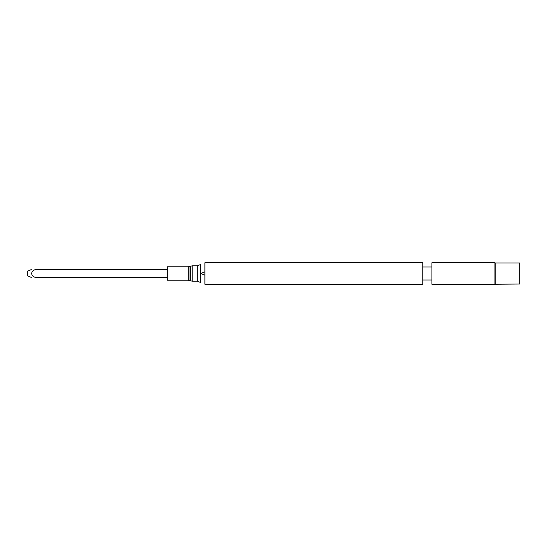 <?xml version="1.0" encoding="UTF-8"?>
<svg xmlns="http://www.w3.org/2000/svg" width="547" height="547" viewBox="0 0 547 547"><rect width="100%" height="100%" fill="white"/><g stroke="black" fill="none" stroke-linecap="round" stroke-linejoin="round"><path stroke-width="0.82" d="M190.363 280.775L188.189 280.235L167.307 280.235L167.307 266.765L188.189 266.765L192.216 265.835L192.216 281.165L190.363 280.775L190.363 266.225M197.323 281.165L197.323 265.835L200.53 264.516L200.53 282.484L197.323 281.165L192.216 281.165M200.53 273.65L204.879 271.866M204.879 284.269L204.879 262.731L422.756 262.731L422.756 284.269L204.879 284.269M422.756 267.004L431.925 267.004M431.925 284.269L431.925 262.731L494.939 262.731L494.939 284.269L431.925 284.269M495.179 284.023L495.179 262.977L519.65 262.977L519.65 284.023L494.939 284.269M34.953 269.575L34.953 269.575C30.598 269.575 30.598 269.575 34.953 269.575C30.598 269.575 30.598 269.575 34.953 269.575L167.307 269.575M167.307 269.739L34.953 269.739C30.564 271.066 30.625 275.975 34.953 277.261L34.953 277.425C30.598 277.425 30.598 277.425 34.953 277.425C30.598 277.425 30.598 277.425 34.953 277.425L167.307 277.425M31.309 269.575L27.35 271.216L27.35 275.784L31.309 277.425M188.189 280.235L188.189 266.765M190.041 280.632L190.041 266.368M34.953 277.261L167.307 277.261M197.323 265.835L192.216 265.835M204.879 275.134L200.53 273.35M422.756 279.996L431.925 279.996"/></g></svg>
